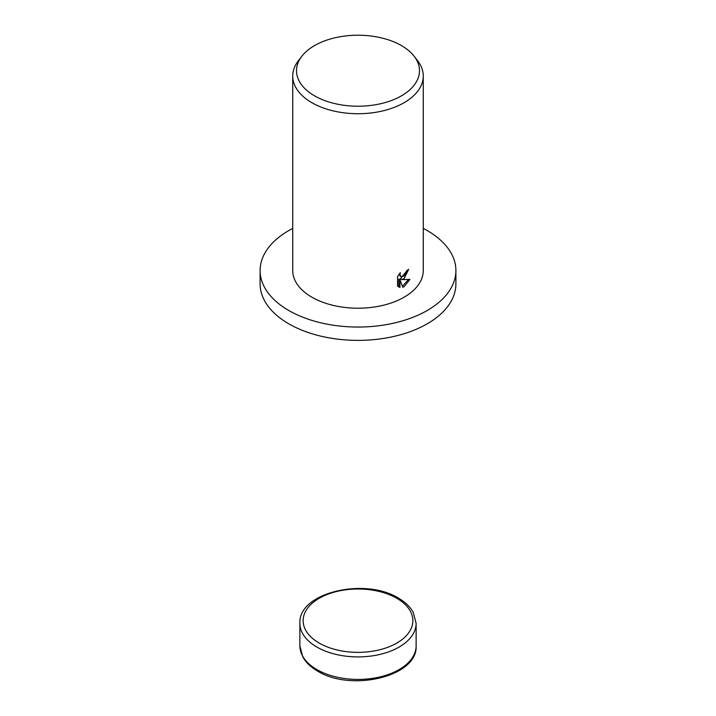 <?xml version="1.0" encoding="UTF-8"?>
<svg xmlns="http://www.w3.org/2000/svg" width="716" height="716" viewBox="0 0 716 716"><rect width="100%" height="100%" fill="white"/><g stroke="black" fill="none" stroke-linecap="round" stroke-linejoin="round"><path stroke-width="1.07" d="M423.263 228.404A97.895 56.519 180 0 1 455.895 270.532A97.895 56.519 180 0 1 427.219 310.493A97.895 56.519 180 0 1 320.535 322.746A97.895 56.519 180 0 1 260.105 270.532A97.895 56.519 180 0 1 288.781 230.57A97.895 56.519 180 0 1 292.737 228.404M455.895 270.532L455.895 283.858A97.895 56.519 180 0 1 427.219 323.82A97.895 56.519 180 0 1 320.535 336.072A97.895 56.519 180 0 1 260.105 283.858L260.105 270.532M404.146 278.524L401.425 279.634L409.901 279.374L404.146 286.686L402.786 287.277L399.94 279.795L399.94 287.456L397.559 286.06L397.559 276.6L400.307 272.581L399.931 274.479L400.978 276.671L404.146 275.982L406.339 272.635L406.67 270.684A65.263 37.68 0 0 0 408.675 269.323L404.146 278.524M414.134 56.224L417.571 60.663A65.263 37.68 180 0 1 423.263 76.039A65.263 37.68 180 0 1 404.146 102.683A65.263 37.68 180 0 1 333.03 110.855A65.263 37.68 180 0 1 292.737 76.039A65.263 37.68 180 0 1 298.429 60.663L301.866 56.224A61.495 35.505 180 0 1 314.521 45.609A61.495 35.505 180 0 1 414.134 56.224A61.495 35.505 180 0 1 401.479 95.819A61.495 35.505 180 0 1 323.131 99.954A61.495 35.505 180 0 1 301.866 56.224M423.263 76.039L423.263 270.532A65.263 37.68 180 0 1 404.146 297.176A65.263 37.68 180 0 1 333.03 305.347A65.263 37.68 180 0 1 292.737 270.532L292.737 76.039M407.386 270.209L400.271 278.971L401.425 279.634M400.978 276.671L398.83 274.461M398.114 286.588L398.776 286.794L398.776 279.124L399.94 279.795M402.428 286.302L408.406 279.5M398.776 286.794L399.94 287.456M299.879 645.859L302.761 656.841C305.839 662.416 310.771 667.16 317.573 671.089C350.786 692.023 417.929 676.817 416.121 645.859A58.121 33.554 180 0 1 399.098 669.594A58.121 33.554 180 0 1 316.902 669.594A58.121 33.554 180 0 1 299.879 645.859L299.879 623.35A58.121 33.554 180 0 0 316.902 647.076A58.121 33.554 180 0 0 399.098 647.076A58.121 33.554 180 0 0 416.121 623.35L413.239 612.368C410.161 606.801 405.229 602.049 398.427 598.128C365.214 577.186 298.071 592.392 299.879 623.35M396.789 598.29A54.864 31.674 180 0 1 396.789 643.084A54.864 31.674 180 0 1 319.211 643.084A54.864 31.674 180 0 1 319.211 598.29A54.864 31.674 180 0 1 396.789 598.29M416.121 645.859L416.121 623.35"/></g></svg>
